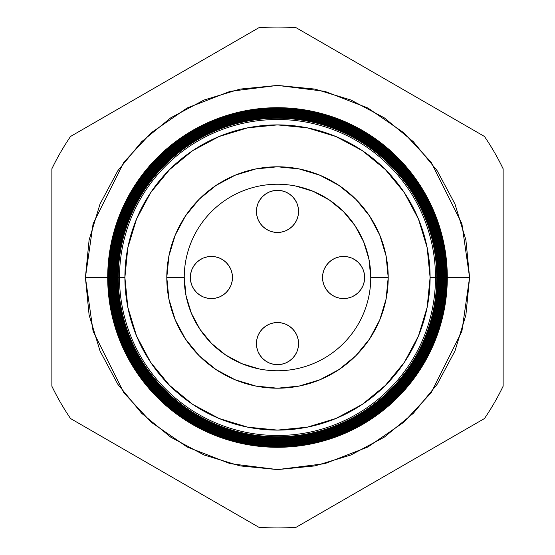 <?xml version="1.0" encoding="UTF-8"?>
<svg xmlns="http://www.w3.org/2000/svg" width="555" height="555" viewBox="0 0 555 555"><rect width="100%" height="100%" fill="white"/><g stroke="black" fill="none" stroke-linecap="round" stroke-linejoin="round"><path stroke-width="0.83" d="M256.445 343.6A21.055 21.055 0 0 1 277.5 322.538A21.055 21.055 0 0 1 298.555 343.6L298.153 339.493L296.953 335.539L295.01 331.904L292.388 328.713L289.197 326.09L285.561 324.148L281.607 322.948L277.5 322.538L273.393 322.948L269.439 324.148L265.803 326.09L262.612 328.713L259.99 331.904L258.047 335.539L256.847 339.493L256.445 343.6L256.847 347.707L258.047 351.662L259.99 355.297L262.612 358.488L265.803 361.111L269.439 363.053L273.393 364.253L277.5 364.656L281.607 364.253L285.561 363.053L289.197 361.111L292.388 358.488L295.01 355.297L296.953 351.662L298.153 347.707L298.555 343.6A21.055 21.055 0 0 1 277.5 364.656A21.055 21.055 0 0 1 256.445 343.6L256.847 339.493M322.538 277.5A21.055 21.055 0 0 1 343.6 256.445A21.055 21.055 0 0 1 364.656 277.5L364.253 273.393L363.053 269.439L361.111 265.803L358.488 262.612L355.297 259.99L351.662 258.047L347.707 256.847L343.6 256.445L339.493 256.847L335.539 258.047L331.904 259.99L328.713 262.612L326.09 265.803L324.148 269.439L322.948 273.393L322.538 277.5L322.948 281.607L324.148 285.561L326.09 289.197L328.713 292.388L331.904 295.01L335.539 296.953L339.493 298.153L343.6 298.555L347.707 298.153L351.662 296.953L355.297 295.01L358.488 292.388L361.111 289.197L363.053 285.561L364.253 281.607L364.656 277.5A21.055 21.055 0 0 1 343.6 298.555A21.055 21.055 0 0 1 322.538 277.5M256.445 211.4A21.055 21.055 0 0 1 277.5 190.344A21.055 21.055 0 0 1 298.555 211.4L298.153 207.292L296.953 203.338L295.01 199.703L292.388 196.512L289.197 193.889L285.561 191.947L281.607 190.747L277.5 190.344L273.393 190.747L269.439 191.947L265.803 193.889L262.612 196.512L259.99 199.703L258.047 203.338L256.847 207.292L256.445 211.4L256.847 215.506L258.047 219.461L259.99 223.096L262.612 226.287L265.803 228.91L269.439 230.852L273.393 232.052L277.5 232.462L281.607 232.052L285.561 230.852L289.197 228.91L292.388 226.287L295.01 223.096L296.953 219.461L298.153 215.506L298.555 211.4A21.055 21.055 0 0 1 277.5 232.462A21.055 21.055 0 0 1 256.445 211.4L256.847 207.292M190.344 277.5A21.055 21.055 0 0 1 211.4 256.445A21.055 21.055 0 0 1 232.462 277.5L232.052 273.393L230.852 269.439L228.91 265.803L226.287 262.612L223.096 259.99L219.461 258.047L215.506 256.847L211.4 256.445L207.292 256.847L203.338 258.047L199.703 259.99L196.512 262.612L193.889 265.803L191.947 269.439L190.747 273.393L190.344 277.5L190.747 281.607L191.947 285.561L193.889 289.197L196.512 292.388L199.703 295.01L203.338 296.953L207.292 298.153L211.4 298.555L215.506 298.153L219.461 296.953L223.096 295.01L226.287 292.388L228.91 289.197L230.852 285.561L232.052 281.607L232.462 277.5A21.055 21.055 0 0 1 211.4 298.555A21.055 21.055 0 0 1 190.344 277.5M259.303 368.971L241.814 363.664L225.691 355.04L211.552 343.448L199.96 329.309L191.336 313.186L186.029 295.697L184.239 277.438M295.697 186.029L313.186 191.336L329.309 199.96L343.448 211.552L355.04 225.691L363.664 241.814L368.971 259.303L370.761 277.562M225.691 355.04L211.552 343.448L199.96 329.309M329.309 199.96L343.448 211.552L355.04 225.691M298.153 347.707L298.555 343.6M339.493 298.153L343.6 298.555M347.707 256.847L343.6 256.445M298.153 215.506L298.555 211.4M207.292 298.153L211.4 298.555M215.506 256.847L211.4 256.445M110.931 277.5L85.415 277.5L93.101 223.714L123.834 162.247L151.203 132.784L187.111 108.017L230.221 91.325L277.5 85.415L324.779 91.325L367.889 108.017L403.797 132.784L431.166 162.247L461.899 223.714L469.585 277.5L447.295 277.5A169.795 169.795 0 0 1 277.5 447.295A169.795 169.795 0 0 1 107.705 277.5A169.795 169.795 0 0 0 277.5 447.295A169.795 169.795 0 0 0 447.295 277.5L446.574 277.5A169.074 169.074 0 0 1 277.5 446.574A169.074 169.074 0 0 1 108.426 277.5L107.76 277.5A169.74 169.74 0 0 0 277.5 447.24A169.74 169.74 0 0 0 447.24 277.5A169.74 169.74 0 0 1 277.5 447.24A169.74 169.74 0 0 1 107.76 277.5L107.76 277.5A169.74 169.74 0 0 1 277.5 107.76A169.74 169.74 0 0 1 447.24 277.5L447.295 277.5A169.795 169.795 0 0 0 277.5 107.705A169.795 169.795 0 0 0 107.705 277.5A169.795 169.795 0 0 1 277.5 107.705A169.795 169.795 0 0 1 447.295 277.5M435.502 277.5A158.002 158.002 0 0 1 277.5 435.502A158.002 158.002 0 0 1 119.498 277.5L118.25 277.5A159.25 159.25 0 0 0 277.5 436.75A159.25 159.25 0 0 0 436.75 277.5L430.104 277.5A152.604 152.604 0 0 1 277.5 430.104A152.604 152.604 0 0 1 124.896 277.5L119.498 277.5A158.002 158.002 0 0 0 277.5 435.502A158.002 158.002 0 0 0 435.502 277.5A158.002 158.002 0 0 0 277.5 119.498A158.002 158.002 0 0 0 119.498 277.5L124.896 277.5L127.83 307.269L136.509 335.9L150.613 362.283L169.594 385.406L192.717 404.387L219.1 418.491L247.731 427.17L277.5 430.104L307.269 427.17L335.9 418.491L362.283 404.387L385.406 385.406L404.387 362.283L418.491 335.9L427.17 307.269L430.104 277.5L427.17 247.731L418.491 219.1L404.387 192.717L385.406 169.594L362.283 150.613L335.9 136.509L307.269 127.83L277.5 124.896L247.731 127.83L219.1 136.509L192.717 150.613L169.594 169.594L150.613 192.717L136.509 219.1L127.83 247.731L124.896 277.5A152.604 152.604 0 0 1 277.5 124.896A152.604 152.604 0 0 1 430.104 277.5L436.75 277.5A159.25 159.25 0 0 1 277.5 436.75A159.25 159.25 0 0 1 118.25 277.5L117.5 277.5A160 160 0 0 0 277.5 437.5A160 160 0 0 0 437.5 277.5L437.215 277.5A159.715 159.715 0 0 1 277.5 437.215A159.715 159.715 0 0 1 117.785 277.5A159.715 159.715 0 0 0 277.5 437.215A159.715 159.715 0 0 0 437.215 277.5L436.75 277.5L437.215 277.5A159.715 159.715 0 0 0 277.5 117.785A159.715 159.715 0 0 0 117.785 277.5L118.25 277.5A159.25 159.25 0 0 1 277.5 118.25A159.25 159.25 0 0 1 436.75 277.5A159.25 159.25 0 0 0 277.5 118.25A159.25 159.25 0 0 0 118.25 277.5L119.498 277.5A158.002 158.002 0 0 1 277.5 119.498A158.002 158.002 0 0 1 435.502 277.5M437.937 277.5A160.437 160.437 0 0 1 277.5 437.937A160.437 160.437 0 0 1 117.063 277.5L116.751 277.5A160.749 160.749 0 0 0 277.5 438.249A160.749 160.749 0 0 0 438.249 277.5L437.5 277.5A160 160 0 0 1 277.5 437.5A160 160 0 0 1 117.5 277.5L117.063 277.5A160.437 160.437 0 0 0 277.5 437.937A160.437 160.437 0 0 0 437.937 277.5A160.437 160.437 0 0 0 277.5 117.063A160.437 160.437 0 0 0 117.063 277.5L117.5 277.5A160 160 0 0 1 277.5 117.5A160 160 0 0 1 437.5 277.5L438.249 277.5A160.749 160.749 0 0 1 277.5 438.249A160.749 160.749 0 0 1 116.751 277.5L116.002 277.5A161.498 161.498 0 0 0 277.5 438.998A161.498 161.498 0 0 0 438.998 277.5L438.658 277.5A161.158 161.158 0 0 1 277.5 438.658A161.158 161.158 0 0 1 116.342 277.5A161.158 161.158 0 0 0 277.5 438.658A161.158 161.158 0 0 0 438.658 277.5L438.249 277.5L438.658 277.5A161.158 161.158 0 0 0 277.5 116.342A161.158 161.158 0 0 0 116.342 277.5L116.751 277.5A160.749 160.749 0 0 1 277.5 116.751A160.749 160.749 0 0 1 438.249 277.5A160.749 160.749 0 0 0 277.5 116.751A160.749 160.749 0 0 0 116.751 277.5L117.063 277.5A160.437 160.437 0 0 1 277.5 117.063A160.437 160.437 0 0 1 437.937 277.5M439.373 277.5A161.873 161.873 0 0 1 277.5 439.373A161.873 161.873 0 0 1 115.627 277.5L115.253 277.5A162.247 162.247 0 0 0 277.5 439.747A162.247 162.247 0 0 0 439.747 277.5L438.998 277.5A161.498 161.498 0 0 1 277.5 438.998A161.498 161.498 0 0 1 116.002 277.5L115.627 277.5A161.873 161.873 0 0 0 277.5 439.373A161.873 161.873 0 0 0 439.373 277.5A161.873 161.873 0 0 0 277.5 115.627A161.873 161.873 0 0 0 115.627 277.5L116.002 277.5A161.498 161.498 0 0 1 277.5 116.002A161.498 161.498 0 0 1 438.998 277.5L439.747 277.5A162.247 162.247 0 0 1 277.5 439.747A162.247 162.247 0 0 1 115.253 277.5L114.503 277.5A162.997 162.997 0 0 0 277.5 440.497A162.997 162.997 0 0 0 440.497 277.5L440.094 277.5A162.594 162.594 0 0 1 277.5 440.094A162.594 162.594 0 0 1 114.906 277.5A162.594 162.594 0 0 0 277.5 440.094A162.594 162.594 0 0 0 440.094 277.5L440.094 277.5A162.594 162.594 0 0 0 277.5 114.906A162.594 162.594 0 0 0 114.906 277.5L115.253 277.5A162.247 162.247 0 0 1 277.5 115.253A162.247 162.247 0 0 1 439.747 277.5A162.247 162.247 0 0 0 277.5 115.253A162.247 162.247 0 0 0 115.253 277.5L115.627 277.5A161.873 161.873 0 0 1 277.5 115.627A161.873 161.873 0 0 1 439.373 277.5M440.816 277.5A163.316 163.316 0 0 1 277.5 440.816A163.316 163.316 0 0 1 114.184 277.5L113.754 277.5A163.746 163.746 0 0 0 277.5 441.246A163.746 163.746 0 0 0 441.246 277.5L440.497 277.5A162.997 162.997 0 0 1 277.5 440.497A162.997 162.997 0 0 1 114.503 277.5L114.184 277.5A163.316 163.316 0 0 0 277.5 440.816A163.316 163.316 0 0 0 440.816 277.5A163.316 163.316 0 0 0 277.5 114.184A163.316 163.316 0 0 0 114.184 277.5L114.503 277.5A162.997 162.997 0 0 1 277.5 114.503A162.997 162.997 0 0 1 440.497 277.5L441.246 277.5A163.746 163.746 0 0 1 277.5 441.246A163.746 163.746 0 0 1 113.754 277.5L113.005 277.5A164.495 164.495 0 0 0 277.5 441.995A164.495 164.495 0 0 0 441.995 277.5L441.537 277.5A164.037 164.037 0 0 1 277.5 441.537A164.037 164.037 0 0 1 113.463 277.5A164.037 164.037 0 0 0 277.5 441.537A164.037 164.037 0 0 0 441.537 277.5L441.537 277.5A164.037 164.037 0 0 0 277.5 113.463A164.037 164.037 0 0 0 113.463 277.5L113.754 277.5A163.746 163.746 0 0 1 277.5 113.754A163.746 163.746 0 0 1 441.246 277.5A163.746 163.746 0 0 0 277.5 113.754A163.746 163.746 0 0 0 113.754 277.5L114.184 277.5A163.316 163.316 0 0 1 277.5 114.184A163.316 163.316 0 0 1 440.816 277.5M442.252 277.5A164.752 164.752 0 0 1 277.5 442.252A164.752 164.752 0 0 1 112.748 277.5L112.256 277.5A165.244 165.244 0 0 0 277.5 442.744A165.244 165.244 0 0 0 442.744 277.5L441.995 277.5A164.495 164.495 0 0 1 277.5 441.995A164.495 164.495 0 0 1 113.005 277.5L112.748 277.5A164.752 164.752 0 0 0 277.5 442.252A164.752 164.752 0 0 0 442.252 277.5A164.752 164.752 0 0 0 277.5 112.748A164.752 164.752 0 0 0 112.748 277.5L113.005 277.5A164.495 164.495 0 0 1 277.5 113.005A164.495 164.495 0 0 1 441.995 277.5L442.744 277.5A165.244 165.244 0 0 1 277.5 442.744A165.244 165.244 0 0 1 112.256 277.5L111.506 277.5A165.994 165.994 0 0 0 277.5 443.494A165.994 165.994 0 0 0 443.494 277.5L442.973 277.5A165.473 165.473 0 0 1 277.5 442.973A165.473 165.473 0 0 1 112.027 277.5A165.473 165.473 0 0 0 277.5 442.973A165.473 165.473 0 0 0 442.973 277.5L442.973 277.5A165.473 165.473 0 0 0 277.5 112.027A165.473 165.473 0 0 0 112.027 277.5L112.256 277.5A165.244 165.244 0 0 1 277.5 112.256A165.244 165.244 0 0 1 442.744 277.5A165.244 165.244 0 0 0 277.5 112.256A165.244 165.244 0 0 0 112.256 277.5L112.748 277.5A164.752 164.752 0 0 1 277.5 112.748A164.752 164.752 0 0 1 442.252 277.5M443.695 277.5A166.195 166.195 0 0 1 277.5 443.695A166.195 166.195 0 0 1 111.305 277.5L110.757 277.5A166.743 166.743 0 0 0 277.5 444.243A166.743 166.743 0 0 0 444.243 277.5L443.494 277.5A165.994 165.994 0 0 1 277.5 443.494A165.994 165.994 0 0 1 111.506 277.5L111.305 277.5A166.195 166.195 0 0 0 277.5 443.695A166.195 166.195 0 0 0 443.695 277.5A166.195 166.195 0 0 0 277.5 111.305A166.195 166.195 0 0 0 111.305 277.5L111.506 277.5A165.994 165.994 0 0 1 277.5 111.506A165.994 165.994 0 0 1 443.494 277.5L444.243 277.5A166.743 166.743 0 0 1 277.5 444.243A166.743 166.743 0 0 1 110.757 277.5L110.008 277.5A167.492 167.492 0 0 0 277.5 444.992A167.492 167.492 0 0 0 444.992 277.5L444.416 277.5A166.916 166.916 0 0 1 277.5 444.416A166.916 166.916 0 0 1 110.584 277.5A166.916 166.916 0 0 0 277.5 444.416A166.916 166.916 0 0 0 444.416 277.5L444.416 277.5A166.916 166.916 0 0 0 277.5 110.584A166.916 166.916 0 0 0 110.584 277.5L110.757 277.5A166.743 166.743 0 0 1 277.5 110.757A166.743 166.743 0 0 1 444.243 277.5A166.743 166.743 0 0 0 277.5 110.757A166.743 166.743 0 0 0 110.757 277.5L111.305 277.5A166.195 166.195 0 0 1 277.5 111.305A166.195 166.195 0 0 1 443.695 277.5M445.131 277.5A167.631 167.631 0 0 1 277.5 445.131A167.631 167.631 0 0 1 109.869 277.5L109.259 277.5A168.241 168.241 0 0 0 277.5 445.741A168.241 168.241 0 0 0 445.741 277.5L444.992 277.5A167.492 167.492 0 0 1 277.5 444.992A167.492 167.492 0 0 1 110.008 277.5L109.869 277.5A167.631 167.631 0 0 0 277.5 445.131A167.631 167.631 0 0 0 445.131 277.5A167.631 167.631 0 0 0 277.5 109.869A167.631 167.631 0 0 0 109.869 277.5L110.008 277.5A167.492 167.492 0 0 1 277.5 110.008A167.492 167.492 0 0 1 444.992 277.5L445.741 277.5A168.241 168.241 0 0 1 277.5 445.741A168.241 168.241 0 0 1 109.259 277.5L108.509 277.5A168.991 168.991 0 0 0 277.5 446.491A168.991 168.991 0 0 0 446.491 277.5L445.852 277.5A168.352 168.352 0 0 1 277.5 445.852A168.352 168.352 0 0 1 109.148 277.5A168.352 168.352 0 0 0 277.5 445.852A168.352 168.352 0 0 0 445.852 277.5L445.852 277.5A168.352 168.352 0 0 0 277.5 109.148A168.352 168.352 0 0 0 109.148 277.5L109.259 277.5A168.241 168.241 0 0 1 277.5 109.259A168.241 168.241 0 0 1 445.741 277.5A168.241 168.241 0 0 0 277.5 109.259A168.241 168.241 0 0 0 109.259 277.5L109.869 277.5A167.631 167.631 0 0 1 277.5 109.869A167.631 167.631 0 0 1 445.131 277.5M184.239 277.5A93.261 93.261 0 0 1 277.5 184.239A93.261 93.261 0 0 1 370.761 277.5A93.261 93.261 0 0 0 277.5 184.239A93.261 93.261 0 0 0 184.239 277.5L166.791 277.5A110.709 110.709 0 0 1 277.5 166.791A110.709 110.709 0 0 1 388.209 277.5L370.761 277.5L388.209 277.5L386.079 299.096L379.78 319.867L369.554 339.008L355.783 355.783L339.008 369.554L319.867 379.78L299.096 386.079L277.5 388.209L255.904 386.079L235.133 379.78L215.992 369.554L199.217 355.783L185.446 339.008L175.22 319.867L168.921 299.096L166.791 277.5L168.921 255.904L175.22 235.133L185.446 215.992L199.217 199.217L215.992 185.446L235.133 175.22L255.904 168.921L277.5 166.791L299.096 168.921L319.867 175.22L339.008 185.446L355.783 199.217L369.554 215.992L379.78 235.133L386.079 255.904L388.209 277.5A110.709 110.709 0 0 1 277.5 388.209A110.709 110.709 0 0 1 166.791 277.5L184.239 277.5A93.261 93.261 0 0 0 277.5 370.761A93.261 93.261 0 0 0 370.761 277.5A93.261 93.261 0 0 1 277.5 370.761A93.261 93.261 0 0 1 184.239 277.5L186.029 295.697M446.574 277.5L446.491 277.5A168.991 168.991 0 0 1 277.5 446.491A168.991 168.991 0 0 1 108.509 277.5L108.426 277.5A169.074 169.074 0 0 0 277.5 446.574A169.074 169.074 0 0 0 446.574 277.5A169.074 169.074 0 0 0 277.5 108.426A169.074 169.074 0 0 0 108.426 277.5L108.509 277.5A168.991 168.991 0 0 1 277.5 108.509A168.991 168.991 0 0 1 446.491 277.5L447.24 277.5A169.74 169.74 0 0 0 277.5 107.76A169.74 169.74 0 0 0 107.76 277.5L108.426 277.5A169.074 169.074 0 0 1 277.5 108.426A169.074 169.074 0 0 1 446.574 277.5M70.547 418.546L258.824 527.25A250.451 250.451 0 0 0 296.176 527.25L484.453 418.546A250.451 250.451 0 0 0 503.128 386.204L503.128 168.796A250.451 250.451 0 0 0 484.453 136.454L296.176 27.75A250.451 250.451 0 0 0 258.824 27.75L70.547 136.454A250.451 250.451 0 0 0 51.872 168.796L51.872 386.204A250.451 250.451 0 0 0 70.547 418.546A250.451 250.451 0 0 1 51.872 386.204L51.872 168.796A250.451 250.451 0 0 1 70.547 136.454L258.824 27.75A250.451 250.451 0 0 1 296.176 27.75L484.453 136.454A250.451 250.451 0 0 1 503.128 168.796L503.128 386.204A250.451 250.451 0 0 1 484.453 418.546L296.176 527.25A250.451 250.451 0 0 1 258.824 527.25L70.547 418.546M444.069 277.5L469.585 277.5L465.895 314.976L454.961 351.01L437.208 384.213L413.322 413.322L384.213 437.208L351.01 454.961L314.976 465.895L277.5 469.585L240.024 465.895L203.99 454.961L170.787 437.208L141.678 413.322L117.792 384.213L100.039 351.01L89.105 314.976L85.415 277.5L89.105 240.024L100.039 203.99L117.792 170.787L141.678 141.678L170.787 117.792L203.99 100.039L240.024 89.105L277.5 85.415L314.976 89.105L351.01 100.039L384.213 117.792L413.322 141.678L437.208 170.787L454.961 203.99L465.895 240.024L469.585 277.5L461.899 331.286L431.166 392.753L403.797 422.216L367.889 446.983L324.779 463.675L277.5 469.585L230.221 463.675L187.111 446.983L151.203 422.216L123.834 392.753L93.101 331.286L85.415 277.5L107.705 277.5M370.761 277.5L368.971 259.303M446.491 277.5A168.991 168.991 0 0 0 277.5 108.509A168.991 168.991 0 0 0 108.509 277.5L109.148 277.5A168.352 168.352 0 0 1 277.5 109.148A168.352 168.352 0 0 1 445.852 277.5L446.491 277.5M444.992 277.5A167.492 167.492 0 0 0 277.5 110.008A167.492 167.492 0 0 0 110.008 277.5L110.584 277.5A166.916 166.916 0 0 1 277.5 110.584A166.916 166.916 0 0 1 444.416 277.5L444.992 277.5M443.494 277.5A165.994 165.994 0 0 0 277.5 111.506A165.994 165.994 0 0 0 111.506 277.5L112.027 277.5A165.473 165.473 0 0 1 277.5 112.027A165.473 165.473 0 0 1 442.973 277.5L443.494 277.5M441.995 277.5A164.495 164.495 0 0 0 277.5 113.005A164.495 164.495 0 0 0 113.005 277.5L113.463 277.5A164.037 164.037 0 0 1 277.5 113.463A164.037 164.037 0 0 1 441.537 277.5L441.995 277.5M440.497 277.5A162.997 162.997 0 0 0 277.5 114.503A162.997 162.997 0 0 0 114.503 277.5L114.906 277.5A162.594 162.594 0 0 1 277.5 114.906A162.594 162.594 0 0 1 440.094 277.5L440.497 277.5M438.998 277.5A161.498 161.498 0 0 0 277.5 116.002A161.498 161.498 0 0 0 116.002 277.5L116.342 277.5A161.158 161.158 0 0 1 277.5 116.342A161.158 161.158 0 0 1 438.658 277.5L438.998 277.5M437.5 277.5A160 160 0 0 0 277.5 117.5A160 160 0 0 0 117.5 277.5L117.785 277.5A159.715 159.715 0 0 1 277.5 117.785A159.715 159.715 0 0 1 437.215 277.5L437.5 277.5"/></g></svg>
